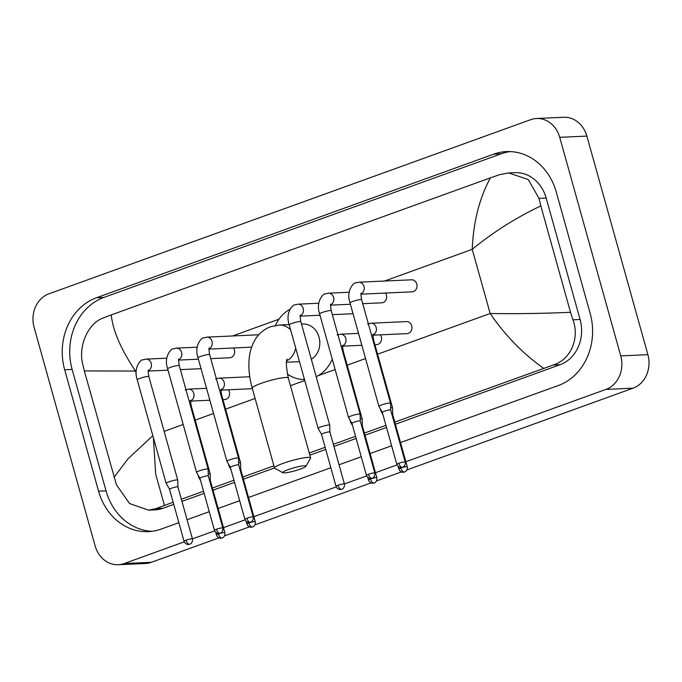 <?xml version="1.0" encoding="UTF-8"?>
<svg xmlns="http://www.w3.org/2000/svg" width="682" height="682" viewBox="0 0 682 682"><rect width="100%" height="100%" fill="white"/><g stroke="black" fill="none" stroke-linecap="round" stroke-linejoin="round"><path stroke-width="1.02" d="M288.239 469.608A12.046 1.586 164.4 0 0 282.902 472.745A12.046 1.586 164.4 0 0 300.455 469.054A12.046 1.586 164.4 0 0 305.903 466.317A12.046 1.586 164.4 0 0 300.481 466.249A12.046 1.586 164.4 0 0 288.239 469.608M282.902 472.745L274.752 468.244A18.746 2.464 -15.6 0 1 274.514 467.98A18.746 2.464 -15.6 0 1 283.056 463.368A18.746 2.464 -15.6 0 1 310.617 457.895A18.746 2.464 -15.6 0 1 310.54 458.253L305.903 466.317M311.342 359.303A18.746 16.146 -92.6 0 0 319.031 337.138A18.746 16.146 -92.6 0 0 302.817 323.976L301.495 324.035M275.443 325.442A36.819 31.722 87.4 0 1 289.978 309.278M332.245 359.141A36.819 31.722 87.4 0 1 316.201 376.703M304.47 379.499A36.819 31.722 87.4 0 1 287.335 373.992M361.034 294.164L412.124 291.836A6.027 5.192 -92.6 0 0 416.787 284.036A6.027 5.192 -92.6 0 0 411.57 279.808L358.766 282.203A6.027 5.192 -92.6 0 1 363.975 286.431A6.027 5.192 -92.6 0 1 361.102 293.78M381.656 404.92A6.027 0.793 164.4 0 0 378.911 406.404A6.027 0.793 164.4 0 0 378.919 406.429L382.304 412.354A4.348 0.571 164.4 0 0 382.312 412.363A4.348 0.571 164.4 0 1 384.29 411.28A4.348 0.571 164.4 0 1 390.061 409.891A4.348 0.571 164.4 0 1 390.684 410.01A4.348 0.571 164.4 0 0 390.684 410.01L390.513 403.19A6.027 0.793 164.4 0 0 390.513 403.164A6.027 0.793 164.4 0 0 389.652 403.002A6.027 0.793 164.4 0 0 381.656 404.92M362.739 303.686L381.724 302.825A6.027 5.192 -92.6 0 0 386.387 295.025A6.027 5.192 -92.6 0 0 385.466 293.047M351.264 415.909A6.027 0.793 164.4 0 0 348.511 417.393A6.027 0.793 164.4 0 0 348.519 417.418L351.912 423.343A4.348 0.571 164.4 0 0 351.912 423.352A4.348 0.571 164.4 0 1 353.89 422.26A4.348 0.571 164.4 0 1 359.67 420.879A4.348 0.571 164.4 0 1 360.292 420.99A4.348 0.571 164.4 0 0 360.292 420.99L360.122 414.179A6.027 0.793 164.4 0 0 360.113 414.153A6.027 0.793 164.4 0 0 359.252 413.991A6.027 0.793 164.4 0 0 351.264 415.909M320.864 426.898A6.027 0.793 164.4 0 0 318.119 428.381A6.027 0.793 164.4 0 0 318.127 428.407L321.512 434.332A4.348 0.571 164.4 0 1 321.512 434.323A4.348 0.571 164.4 0 1 323.498 433.249A4.348 0.571 164.4 0 1 329.27 431.859A4.348 0.571 164.4 0 1 329.892 431.979A4.348 0.571 164.4 0 1 329.9 432.004L329.721 425.167A6.027 0.793 164.4 0 0 329.721 425.142A6.027 0.793 164.4 0 0 328.86 424.98A6.027 0.793 164.4 0 0 320.864 426.898M332.347 314.675L351.324 313.814A6.027 5.192 -92.6 0 0 352.952 313.43M229.672 459.864A6.027 0.793 164.4 0 0 226.927 461.347A6.027 0.793 164.4 0 0 226.935 461.373L230.328 467.298A4.348 0.571 164.4 0 0 230.328 467.306A4.348 0.571 164.4 0 1 232.306 466.215A4.348 0.571 164.4 0 1 238.078 464.826A4.348 0.571 164.4 0 1 238.709 464.945A4.348 0.571 164.4 0 0 238.709 464.945L238.538 458.134A6.027 0.793 164.4 0 0 238.53 458.108A6.027 0.793 164.4 0 0 237.668 457.937A6.027 0.793 164.4 0 0 229.672 459.864M210.755 358.63L229.74 357.769A6.027 5.192 -92.6 0 0 234.412 349.968A6.027 5.192 -92.6 0 0 233.483 347.99M222.835 527.962C223.381 531.977 220.277 533.315 220.695 532.966L220.124 533.222A4.348 2.131 70.1 0 1 219.809 533.281A4.348 2.131 -109.9 0 1 216.441 529.232A4.348 0.571 164.4 0 1 222.835 527.962L208.308 475.934A4.348 0.571 164.4 0 0 208.308 475.934L208.138 469.122A6.027 0.793 164.4 0 0 208.138 469.088A6.027 0.793 164.4 0 0 207.277 468.926A6.027 0.793 164.4 0 0 199.28 470.853A6.027 0.793 164.4 0 0 196.535 472.336A6.027 0.793 164.4 0 0 196.544 472.353L199.928 478.287M208.308 475.934A4.348 0.571 164.4 0 0 207.686 475.814A4.348 0.571 164.4 0 0 201.915 477.204A4.348 0.571 164.4 0 0 199.928 478.27A4.348 0.571 164.4 0 0 199.937 478.295M192.443 538.942C192.98 542.966 189.886 544.304 190.304 543.955L189.724 544.21A4.348 2.131 70.1 0 1 189.408 544.27A4.348 2.131 -109.9 0 1 186.041 540.212A4.348 0.571 164.4 0 1 192.443 538.942L177.917 486.922A4.348 0.571 164.4 0 1 177.917 486.939L177.746 480.102A6.027 0.793 164.4 0 0 177.738 480.077A6.027 0.793 164.4 0 0 176.877 479.915A6.027 0.793 164.4 0 0 168.88 481.842A6.027 0.793 164.4 0 0 166.135 483.316A6.027 0.793 164.4 0 0 166.144 483.342L137.244 379.848A6.027 0.793 164.4 0 1 139.691 378.476A6.027 0.793 164.4 0 1 139.998 378.365A6.027 0.793 164.4 0 1 148.846 376.609C148.088 371.733 147.968 369.576 148.488 370.138M177.917 486.922A4.348 0.571 164.4 0 0 177.286 486.803A4.348 0.571 164.4 0 0 171.514 488.193A4.348 0.571 164.4 0 0 169.537 489.258A4.348 0.571 164.4 0 0 169.537 489.275M180.363 369.618L199.349 368.757A6.027 5.192 -92.6 0 0 200.968 368.374M373.216 335.177L407.06 333.634A6.027 5.192 -92.6 0 0 411.723 325.834A6.027 5.192 -92.6 0 0 406.515 321.597L370.94 323.217A6.027 5.192 -92.6 0 1 376.157 327.445A6.027 5.192 -92.6 0 1 373.276 334.794M381.349 410.675A6.027 0.793 164.4 0 0 380.948 411.118A6.027 0.793 164.4 0 0 380.965 411.144L382.926 414.579M407.256 466.744C407.793 470.759 404.699 472.097 405.117 471.748L404.545 472.004A4.348 2.131 70.1 0 1 404.221 472.063A4.348 2.131 -109.9 0 1 400.854 468.014A4.348 0.571 164.4 0 1 407.256 466.744L392.73 414.716A4.348 0.571 164.4 0 1 392.73 414.733L392.559 407.904A6.027 0.793 164.4 0 0 392.559 407.879A6.027 0.793 164.4 0 0 391.69 407.708A6.027 0.793 164.4 0 0 390.633 407.819M392.73 414.716A4.348 0.571 164.4 0 0 392.107 414.596A4.348 0.571 164.4 0 0 391.971 414.605M374.921 344.7L376.66 344.623A6.027 5.192 -92.6 0 0 381.323 336.823A6.027 5.192 -92.6 0 0 380.403 334.845M350.949 421.664A6.027 0.793 164.4 0 0 350.557 422.107A6.027 0.793 164.4 0 0 350.565 422.132L349.934 419.89M362.338 425.713L362.168 418.893A6.027 0.793 164.4 0 0 362.159 418.867A6.027 0.793 164.4 0 0 361.298 418.697A6.027 0.793 164.4 0 0 360.241 418.808M362.338 425.721A4.348 0.571 164.4 0 0 362.33 425.704A4.348 0.571 164.4 0 0 361.707 425.585A4.348 0.571 164.4 0 0 361.571 425.594M229.365 465.618A6.027 0.793 164.4 0 0 228.973 466.053A6.027 0.793 164.4 0 0 228.982 466.079L228.351 463.845M255.273 521.679C255.818 525.703 252.715 527.041 253.133 526.683L252.562 526.947A4.348 2.131 70.1 0 1 252.246 527.007A4.348 2.131 -109.9 0 1 248.879 522.949A4.348 0.571 164.4 0 1 255.273 521.679L240.746 469.659A4.348 0.571 164.4 0 1 240.755 469.676L240.576 462.839A6.027 0.793 164.4 0 0 240.576 462.814A6.027 0.793 164.4 0 0 239.714 462.652A6.027 0.793 164.4 0 0 238.657 462.763M240.746 469.659A4.348 0.571 164.4 0 0 240.124 469.54A4.348 0.571 164.4 0 0 239.987 469.548M222.937 399.643L224.685 399.567A6.027 5.192 -92.6 0 0 229.348 391.758A6.027 5.192 -92.6 0 0 228.419 389.789M198.974 476.607A6.027 0.793 164.4 0 0 198.573 477.042A6.027 0.793 164.4 0 0 198.581 477.068L197.959 474.834M210.354 480.665A4.348 0.571 164.4 0 0 210.354 480.648L210.184 473.828A6.027 0.793 164.4 0 0 210.175 473.802A6.027 0.793 164.4 0 0 209.314 473.64A6.027 0.793 164.4 0 0 208.257 473.751M224.881 532.668C225.418 536.691 222.323 538.03 222.741 537.672L222.17 537.928A4.348 2.131 70.1 0 1 221.846 537.996A4.348 2.131 -109.9 0 1 218.479 533.938A4.348 0.571 164.4 0 1 224.881 532.668L210.354 480.648A4.348 0.571 164.4 0 0 209.732 480.529A4.348 0.571 164.4 0 0 209.596 480.537M184.251 541.84L124.209 563.545A26.777 23.069 87.4 0 1 118.293 564.722A26.777 23.069 87.4 0 1 95.13 545.907L34.1 327.326A26.777 23.069 87.4 0 1 48.908 293.831L530.639 119.691A26.777 23.069 87.4 0 1 536.563 118.506A26.777 23.069 87.4 0 1 559.717 137.321L620.748 355.902A26.777 23.069 87.4 0 1 605.94 389.405L405.858 461.731M219.016 537.851L151.361 562.309A26.777 23.069 87.4 0 1 145.436 563.494L118.293 564.722M536.563 118.506L563.707 117.278A26.777 23.069 87.4 0 1 586.87 136.093L647.9 354.674A26.777 23.069 87.4 0 1 633.092 388.169L406.915 469.932M401.391 471.927L376.524 480.912M370.991 482.916L254.94 524.867M249.407 526.871L224.54 535.856M397.026 464.919L375.458 472.72M366.626 475.908L344.401 483.947M336.235 486.897L253.875 516.666M245.043 519.863L223.483 527.655M214.651 530.852L192.426 538.882M400.505 442.558L558.336 385.5A57.569 49.598 -92.6 0 0 590.177 313.481L556.273 192.043A57.569 49.598 -92.6 0 0 506.479 151.592A57.569 49.598 -92.6 0 0 493.742 154.141L96.512 297.736A57.569 49.598 -92.6 0 0 64.671 369.755L98.575 491.185A57.569 49.598 -92.6 0 0 148.369 531.636A57.569 49.598 -92.6 0 0 161.105 529.096L178.863 522.676M187.073 519.71L209.255 511.688M218.129 508.482L239.655 500.699M248.521 497.493L330.847 467.741M339.048 464.774L361.238 456.752M370.104 453.547L391.639 445.764M510.221 151.592A57.569 49.598 -92.6 0 0 501.21 153.8L103.979 297.395A57.569 49.598 -92.6 0 0 72.139 369.414L106.042 490.852A57.569 49.598 -92.6 0 0 152.095 531.304M173.151 502.225L155.939 508.619L148.642 510.179L154.865 509.897A36.146 31.142 -92.6 0 0 162.862 508.303L173.748 504.373M181.958 501.406L204.148 493.384M213.014 490.179L234.54 482.396M243.406 479.19L274.505 467.946M309.85 455.167L325.732 449.429M333.941 446.463L356.123 438.441M364.998 435.235L386.524 427.452M395.389 424.247L560.092 364.708A36.146 31.142 -92.6 0 0 580.092 319.483L546.18 198.053A36.146 31.142 -92.6 0 0 514.919 172.657L508.695 172.938L528.235 179.554L539.027 198.377L540.809 205.896C515.549 218.001 492.694 232.477 472.234 249.331C473.368 221.914 479.42 198.087 490.409 177.857L111.268 314.913C112.862 330.6 120.944 349.312 135.505 371.059L84.321 370.914L82.531 363.395C78.285 345.177 88.592 323.251 102.76 318.162L111.268 314.913M543.588 368.314C522.813 353.506 505.004 335.237 490.153 313.498C515.319 313.916 542.105 313.515 570.527 312.313L572.931 319.815C579.862 337.905 570.86 359.781 553.17 365.023L394.793 422.107M385.927 425.312L364.393 433.096M355.527 436.301L333.336 444.323M325.135 447.29L309.253 453.027M273.9 465.806L242.809 477.042M233.943 480.247L212.417 488.031M203.551 491.236L181.361 499.258M148.642 510.179L129.589 503.546L116.443 484.825L84.321 370.914M490.409 177.857L499.991 174.566L508.695 172.938M570.527 312.313L540.809 205.896M153.348 437.512L155.709 474.314L164.439 505.371M114.039 477.332L128.063 458.781L152.367 436.096M290.626 329.918A18.746 16.146 -92.6 0 0 279.057 325.05L270.592 326.729C263.644 329.406 258.325 333.992 254.642 340.488C251.513 346.124 249.672 352.398 249.118 359.312C248.376 368.502 249.407 378.092 252.204 388.084L274.514 467.98M287.182 359.099C285.784 360.488 286.159 366.788 288.307 378.007A18.746 2.464 164.4 0 0 260.754 383.48A18.746 2.464 164.4 0 0 252.204 388.084M286.687 360.889A18.746 16.146 -92.6 0 0 295.69 348.05M398.817 463.3A4.348 2.131 -109.9 0 0 402.184 467.358A4.348 2.131 70.1 0 0 402.499 467.289L403.071 467.034C402.653 467.392 405.756 466.053 405.21 462.029A4.348 0.571 164.4 0 0 398.817 463.3A4.348 0.571 164.4 0 0 396.83 464.374L382.304 412.346M361.264 293.226C360.735 292.663 360.855 294.82 361.622 299.688A6.027 0.793 164.4 0 0 352.764 301.453A6.027 0.793 164.4 0 0 352.458 301.563A6.027 0.793 164.4 0 0 350.019 302.927L378.911 406.404M368.416 474.288A4.348 2.131 -109.9 0 0 371.784 478.346A4.348 2.131 70.1 0 0 372.108 478.278L372.679 478.022C372.261 478.38 375.356 477.042 374.819 473.018A4.348 0.571 164.4 0 0 368.416 474.288A4.348 0.571 164.4 0 0 366.43 475.363L351.912 423.334M330.702 304.769A6.027 5.192 -92.6 0 0 333.583 297.42A6.027 5.192 -92.6 0 0 328.366 293.192L349.141 292.246M330.872 304.215C330.344 303.652 330.463 305.809 331.23 310.677A6.027 0.793 164.4 0 0 322.373 312.441A6.027 0.793 164.4 0 0 322.066 312.552A6.027 0.793 164.4 0 0 319.619 313.916L348.511 417.393M338.025 485.277A4.348 2.131 -109.9 0 0 341.392 489.335A4.348 2.131 70.1 0 0 341.708 489.267L342.279 489.011C341.861 489.369 344.964 488.031 344.419 484.007A4.348 0.571 164.4 0 0 338.025 485.277A4.348 0.571 164.4 0 0 336.038 486.343L321.512 434.323M300.31 315.757A6.027 5.192 -92.6 0 0 303.183 308.409A6.027 5.192 -92.6 0 0 297.974 304.181L318.741 303.234M300.472 315.203C299.944 314.641 300.063 316.798 300.83 321.665A6.027 0.793 164.4 0 0 291.973 323.421A6.027 0.793 164.4 0 0 291.666 323.541A6.027 0.793 164.4 0 0 289.228 324.905L318.119 428.381M246.833 518.243A4.348 2.131 -109.9 0 0 250.2 522.293A4.348 2.131 70.1 0 0 250.516 522.233L251.095 521.977C250.678 522.327 253.772 520.988 253.235 516.973A4.348 0.571 164.4 0 0 246.833 518.243A4.348 0.571 164.4 0 0 244.847 519.309L230.328 467.289M209.118 348.724A6.027 5.192 -92.6 0 0 212 341.375A6.027 5.192 -92.6 0 0 206.782 337.138L258.751 334.785M209.289 348.161C208.76 347.607 208.88 349.755 209.638 354.631A6.027 0.793 164.4 0 0 200.789 356.388A6.027 0.793 164.4 0 0 200.482 356.498A6.027 0.793 164.4 0 0 198.036 357.871L226.927 461.347M178.727 359.704A6.027 5.192 -92.6 0 0 181.6 352.364A6.027 5.192 -92.6 0 0 176.391 348.127L197.158 347.189M178.889 359.15C178.36 358.587 178.479 360.744 179.247 365.62A6.027 0.793 164.4 0 0 170.389 367.376A6.027 0.793 164.4 0 0 170.082 367.487A6.027 0.793 164.4 0 0 167.644 368.86L196.535 472.336M216.441 529.232A4.348 0.571 164.4 0 0 214.455 530.298L199.928 478.27M148.326 370.693A6.027 5.192 -92.6 0 0 151.208 363.353A6.027 5.192 -92.6 0 0 145.991 359.116L166.758 358.178M186.041 540.212A4.348 0.571 164.4 0 0 184.055 541.286L169.537 489.258L166.144 483.342M372.474 335.015L373.446 334.24C373.455 335.143 372.491 334.333 373.804 340.702A6.027 0.793 164.4 0 0 373.028 340.54M400.854 468.014A4.348 0.571 164.4 0 0 398.876 469.08L398.143 466.462M370.462 479.003A4.348 2.131 -109.9 0 0 373.83 483.052A4.348 2.131 70.1 0 0 374.145 482.992L374.725 482.737C374.299 483.086 377.402 481.748 376.856 477.732A4.348 0.571 164.4 0 0 370.462 479.003A4.348 0.571 164.4 0 0 368.476 480.068L367.743 477.451M342.884 345.783A6.027 5.192 -92.6 0 0 345.757 338.434A6.027 5.192 -92.6 0 0 340.548 334.206L358.519 333.387M342.074 346.004L343.046 345.228C343.063 346.132 342.1 345.322 343.404 351.69A6.027 0.793 164.4 0 0 342.628 351.52M221.3 389.737A6.027 5.192 -92.6 0 0 224.173 382.389A6.027 5.192 -92.6 0 0 218.965 378.152L249.765 376.754M220.491 389.959L221.462 389.175C221.48 390.087 220.516 389.269 221.821 395.645A6.027 0.793 164.4 0 0 221.045 395.475M248.879 522.949A4.348 0.571 164.4 0 0 246.893 524.023L246.159 521.406M190.9 400.718A6.027 5.192 -92.6 0 0 193.782 393.378A6.027 5.192 -92.6 0 0 188.564 389.141L206.544 388.322M190.09 400.939L191.071 400.163C191.079 401.076 190.116 400.257 191.429 406.634A6.027 0.793 164.4 0 0 190.653 406.463M218.479 533.938A4.348 0.571 164.4 0 0 216.492 535.012L215.768 532.386M377.572 354.197L490.153 313.498L472.234 249.331L384.546 281.035M136.17 373.438L135.505 371.059L136.187 370.812M232.562 335.97L278.972 319.193M164.14 431.356L183.168 424.477M195.197 420.129L213.568 413.488M225.589 409.14L255.102 398.467M290.455 385.688L304.752 380.522M318.093 375.697L335.152 369.533M347.172 365.185L365.543 358.544M124.209 563.545L151.361 562.309M605.94 389.405L633.092 388.169M620.748 355.902L647.9 354.674M559.717 137.321L586.87 136.093M103.979 297.395L96.512 297.736M72.139 369.414L64.671 369.755M501.21 153.8L493.742 154.141M106.042 490.852L98.575 491.185M580.092 319.483L572.931 319.815M560.092 364.708L553.17 365.023M162.862 508.303L155.939 508.619M546.18 198.053L539.027 198.377M289.142 324.589L279.057 325.05M288.307 378.007L310.617 457.895M299.483 361.648L286.5 362.236M358.766 282.203L355.39 282.996C354.35 282.16 345.655 290.182 350.019 302.927M361.622 299.688L390.513 403.164M405.21 462.029L390.684 410.01M396.83 464.374C398.527 468.202 401.988 467.605 401.408 467.537L402.499 467.289M328.366 293.192L324.99 293.985C323.959 293.141 315.263 301.171 319.619 313.916M350.386 304.249L330.642 305.144M331.23 310.677L360.113 414.153M374.819 473.018L360.292 420.99M366.43 475.363C368.135 479.19 371.588 478.594 371.017 478.525L372.108 478.278M297.974 304.181L294.598 304.973C293.558 304.129 284.863 312.16 289.228 324.905M319.994 315.237L300.242 316.133M300.83 321.665L329.721 425.142M344.419 484.007L329.892 431.979M336.038 486.343C337.735 490.179 341.196 489.582 340.616 489.514L341.708 489.267M206.782 337.138L203.406 337.94C202.375 337.096 193.679 345.126 198.036 357.871M251.632 347.164L209.059 349.099M209.638 354.631L238.53 458.108M253.235 516.973L238.709 464.945M244.847 519.309C246.552 523.145 250.004 522.548 249.433 522.472L250.516 522.233M176.391 348.127L173.015 348.92C171.975 348.084 163.279 356.115 167.644 368.86M198.402 359.192L178.658 360.087M179.247 365.62L208.138 469.088M214.455 530.298C216.151 534.125 219.613 533.537 219.033 533.46L220.124 533.222M145.991 359.116L142.615 359.908C141.583 359.073 132.888 367.104 137.244 379.848M168.011 370.181L148.267 371.076M148.846 376.609L177.738 480.077M184.055 541.286C185.76 545.114 189.212 544.517 188.641 544.449L189.724 544.21M367.572 324.01L370.94 323.217M380.334 408.902L380.948 411.118M373.804 340.702L392.559 407.879M398.876 469.08C400.573 472.916 404.025 472.319 403.454 472.242L404.545 472.004M337.172 334.998L340.548 334.206M361.844 345.297L342.816 346.158M343.404 351.69L362.159 418.867M352.534 425.568L350.565 422.132M376.856 477.732L362.33 425.704M368.476 480.068C370.181 483.905 373.634 483.308 373.054 483.231L374.145 482.992M215.589 378.945L218.965 378.152M252.374 388.697L221.232 390.113M221.821 395.645L240.576 462.814M230.951 469.523L228.982 466.079M246.893 524.023C248.589 527.851 252.05 527.254 251.47 527.186L252.562 526.947M185.189 389.933L188.564 389.141M209.868 400.24L190.841 401.101M191.429 406.634L210.175 473.802M200.551 480.512L198.581 477.068M216.492 535.012C218.197 538.84 221.65 538.243 221.079 538.175L222.17 537.928"/></g></svg>
